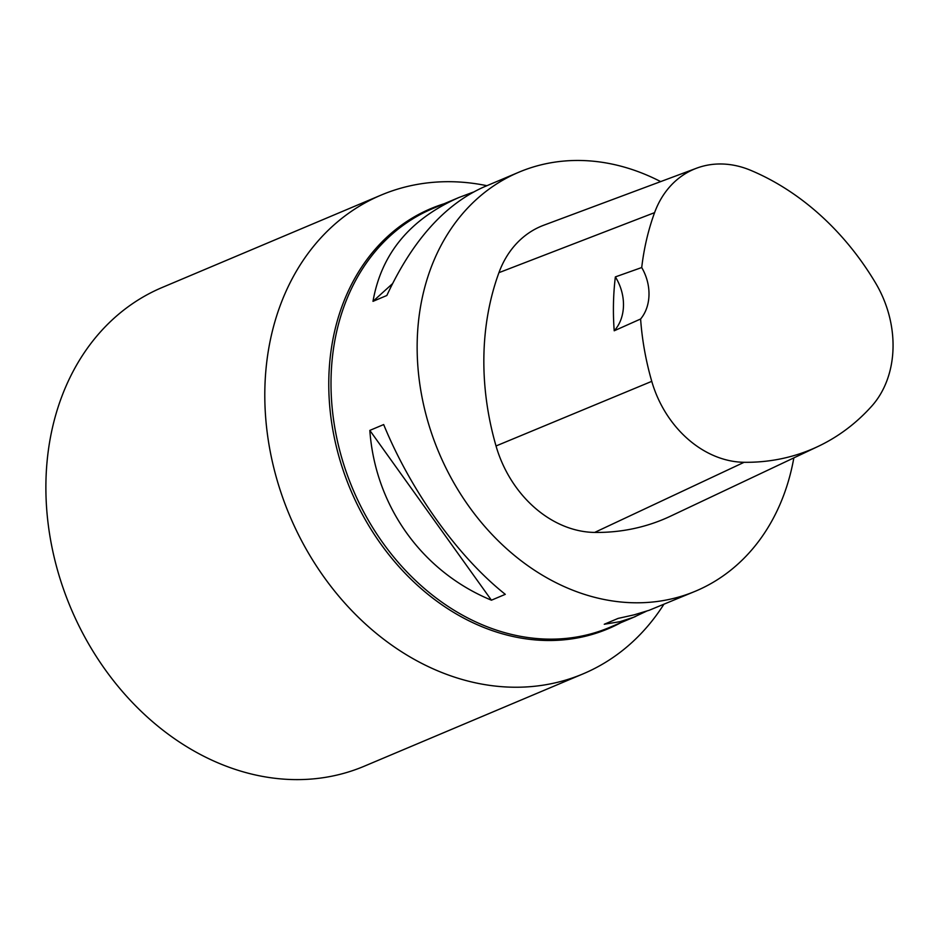 <?xml version="1.0" encoding="UTF-8"?>
<svg xmlns="http://www.w3.org/2000/svg" width="940" height="940" viewBox="0 0 940 940"><rect width="100%" height="100%" fill="white"/><g stroke="black" fill="none" stroke-linecap="round" stroke-linejoin="round"><path stroke-width="1.41" d="M793.842 457.886A227.339 182.748 -112.9 0 1 695.706 591.084A227.339 182.748 -112.9 0 1 438.945 452.692A227.339 182.748 -112.9 0 1 518.927 172.184A227.339 182.748 -112.9 0 1 612.621 164.206A227.339 182.748 -112.9 0 1 660.667 181.608M646.579 611.153L633.501 617.31L620.024 621.669L604.267 624.254L618.12 618.402L634.018 614.866L649.199 610.272L695.706 591.084M518.927 172.184L483.959 186.942C444.726 204.462 412.355 240.64 386.834 295.501L372.992 301.34C381.335 253.73 409.993 219.114 458.955 197.494L473.126 192.171M369.831 430.403L383.673 424.563C410.956 491.127 457.851 556.597 505.285 594.339L491.432 600.19C422.13 571.673 375.236 506.202 369.831 430.403L491.432 600.19M615.359 276.912L641.715 267.536A252.93 203.31 -112.9 0 1 654.581 212.64A101.367 81.486 -112.9 0 1 696.646 168.178A101.367 81.486 -112.9 0 1 750.731 170.34A252.93 203.31 -112.9 0 1 875.516 282.893A101.367 81.486 -112.9 0 1 871.721 406.151A252.93 203.31 -112.9 0 1 818.035 446.453A252.93 203.31 -112.9 0 1 744.104 462.292A101.367 81.486 -112.9 0 1 651.761 381.346A252.93 203.31 -112.9 0 1 640.61 319.001L614.208 330.786A43.299 34.803 67.1 0 0 615.359 276.912A254.094 204.25 67.1 0 0 614.208 330.786M818.035 446.453L670.584 516.142A259.816 208.856 -112.9 0 1 594.656 532.428A108.253 87.021 -112.9 0 1 496.026 445.971A259.816 208.856 -112.9 0 1 498.929 272.671A108.253 87.021 -112.9 0 1 543.849 225.189L696.646 168.178M641.715 267.536A43.299 34.803 -112.9 0 1 640.61 319.001M372.992 301.34L392.45 283.727M486.897 185.697A259.816 208.856 67.1 0 0 381.111 195.097A259.816 208.856 67.1 0 0 270.414 452.493A259.816 208.856 67.1 0 0 476.063 682.957A259.816 208.856 67.1 0 0 583.153 673.839A259.816 208.856 67.1 0 0 663.675 604.596M381.111 195.097L162.197 287.476A259.816 208.856 67.1 0 0 51.5 544.871A259.816 208.856 67.1 0 0 257.149 775.336A259.816 208.856 67.1 0 0 364.238 766.218L583.153 673.839M635.745 616.393L609.567 627.438A227.339 182.748 -112.9 0 1 352.805 489.035A227.339 182.748 -112.9 0 1 432.788 208.539L458.955 197.494M744.104 462.292L594.656 532.428M651.761 381.346L496.026 445.971M654.581 212.64L498.929 272.671M620.894 622.656A228.009 183.288 -112.9 0 1 350.632 489.952A228.009 183.288 -112.9 0 1 444.115 203.757"/></g></svg>
